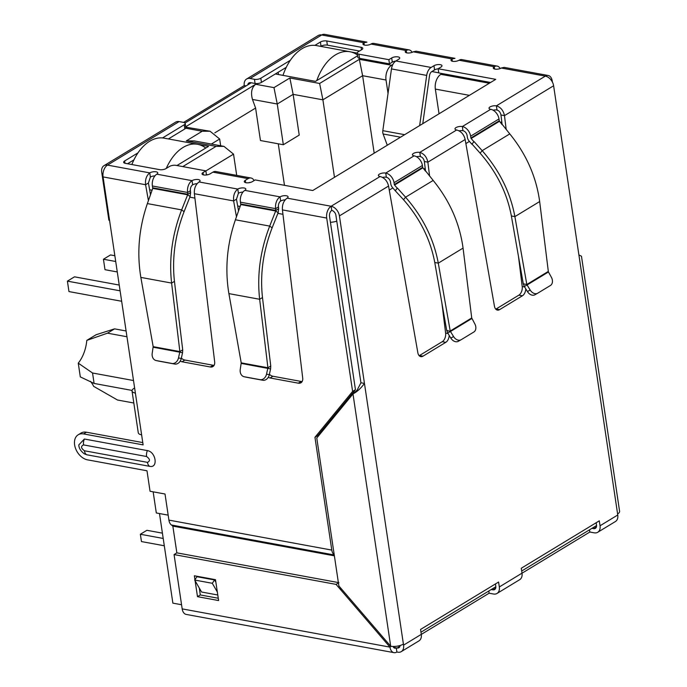 <?xml version="1.0" encoding="UTF-8"?>
<svg xmlns="http://www.w3.org/2000/svg" width="687" height="687" viewBox="0 0 687 687"><rect width="100%" height="100%" fill="white"/><g stroke="black" fill="none" stroke-linecap="round" stroke-linejoin="round"><path stroke-width="1.03" d="M404.652 134.686L382.814 130.667A5.135 3.186 100.4 0 0 382.814 132.831A5.135 3.186 100.4 0 0 383.097 133.982L400.53 137.185M382.814 130.667L391.47 68.923L426.687 75.407L419.654 125.566M387.288 145.232L383.097 133.982M438.16 68.803A4.569 1.735 -8.5 0 0 434.57 69.911L431.737 71.637A4.569 2.834 -79.6 0 0 429.521 75.604L422.78 123.669M426.687 75.407A9.129 5.668 -79.6 0 1 431.11 67.455L433.944 65.737A4.569 1.735 171.5 0 1 438.856 64.544A4.569 1.735 171.5 0 1 441.981 65.703A4.569 1.735 171.5 0 1 440.994 67.025L438.151 68.752L495.731 79.349L312.748 190.522L255.16 179.925L252.327 181.651A4.569 1.735 171.5 0 1 245.972 182.725A4.569 1.735 171.5 0 1 244.289 181.677A4.569 1.735 171.5 0 1 245.285 180.355L248.119 178.629A9.129 5.668 -79.6 0 1 251.021 178.002A9.129 5.668 -79.6 0 1 253.984 180.329L254.121 180.561M395.789 61.04A4.569 1.735 -8.5 0 0 392.311 62.139L389.477 63.857L388.851 59.683L391.684 57.957A4.569 1.735 171.5 0 1 396.588 56.763A4.569 1.735 171.5 0 1 399.722 57.931A4.569 1.735 171.5 0 1 398.726 59.254L395.892 60.98A9.129 5.668 100.4 0 0 391.47 68.923M389.477 63.857L359.541 58.352L358.915 54.17L388.851 59.683M314.895 45.376L320.4 42.036A4.569 1.735 171.5 0 1 326.754 40.962L361.087 47.274A4.569 1.735 171.5 0 1 362.77 48.322A4.569 1.735 171.5 0 1 361.774 49.644L358.228 51.8A4.569 1.735 -8.5 0 0 357.24 53.122L357.858 57.304A4.569 1.735 -8.5 0 0 359.541 58.352M350.696 51.903L357.231 53.105A4.569 1.735 -8.5 0 0 358.915 54.17M359.481 51.044L327.381 45.136A4.569 1.735 -8.5 0 0 321.018 46.209L320.752 46.373M286.273 67.317L261.446 82.406L260.82 78.232L290.335 60.293M246.109 85.892L244.263 85.557A9.129 6.269 58.7 0 1 246.564 79.048A9.129 6.269 58.7 0 1 250.059 78.498L254.456 79.306L255.083 83.479A4.569 1.735 -8.5 0 0 261.446 82.406M254.456 79.306A4.569 1.735 -8.5 0 0 260.82 78.232M247.775 84.879A4.569 3.134 58.7 0 1 248.934 82.947A4.569 3.134 58.7 0 1 250.678 82.672L255.083 83.479M183.601 122.406L244.263 85.557M334.234 554.898A9.129 5.668 -79.6 0 1 331.795 550.089L314.947 437.301L352.611 391.418L355.445 389.692L329.537 216.328A4.569 2.834 -79.6 0 1 331.752 210.428A4.569 3.134 58.7 0 1 335.9 215.254L360.933 382.771L364.453 383.415C361.001 388.224 357.18 391.719 352.981 393.917L316.767 438.04L338.871 585.917L390.697 646.235A9.129 3.461 -8.5 0 0 403.406 644.08L403.57 645.127A9.129 6.269 58.7 0 1 401.26 651.637L418.993 640.859A9.129 6.269 -121.3 0 0 421.294 634.359L420.564 629.429L498.582 582.035L499.32 586.956A9.129 6.269 58.7 0 1 497.01 593.465L519.707 579.673A9.129 6.269 -121.3 0 0 522.008 573.164L521.278 568.243L599.296 520.84L600.034 525.77L617.759 514.992L617.604 513.953A9.129 3.461 -8.5 0 0 619.597 511.308L581.468 256.217L578.901 254.954L553.61 85.772A9.129 6.269 -121.3 0 0 545.323 76.12A9.129 5.668 -79.6 0 1 548.226 75.493L504.121 67.378L501.304 68.022A4.569 1.735 171.5 0 1 494.941 69.095A4.569 1.735 171.5 0 1 493.266 68.047A4.569 1.735 171.5 0 1 494.254 66.725A9.129 5.668 -79.6 0 1 497.156 66.098L461.939 59.623A9.129 5.668 100.4 0 0 459.036 60.241A4.569 1.735 171.5 0 1 452.681 61.323A4.569 1.735 171.5 0 1 451.007 60.276A4.569 1.735 171.5 0 1 451.994 58.953L454.974 58.343L416.073 51.181L413.256 51.826A4.569 1.735 171.5 0 1 406.902 52.899A4.569 1.735 171.5 0 1 405.218 51.851A4.569 1.735 171.5 0 1 406.215 50.529A9.129 5.668 -79.6 0 1 409.117 49.902L373.9 43.418A9.129 5.668 100.4 0 0 370.997 44.045A4.569 1.735 171.5 0 1 364.634 45.119A4.569 1.735 171.5 0 1 362.959 44.071A4.569 1.735 171.5 0 1 363.955 42.749L321.696 34.977A9.129 6.269 -121.3 0 0 318.201 35.526L246.564 79.048M162.544 137.932L184.219 124.768A4.569 1.735 -8.5 0 0 185.215 123.445A4.569 1.735 -8.5 0 0 183.532 122.398L179.135 121.582L107.498 165.103A9.129 6.269 -121.3 0 0 104.003 165.661A9.129 6.269 -121.3 0 0 101.702 172.162L108.881 220.209L109.559 220.329M179.135 121.582A9.129 6.269 -121.3 0 0 175.64 122.14L104.003 165.661M184.219 124.768L184.846 128.941A4.569 1.735 -8.5 0 0 185.834 127.619L185.215 123.445M184.846 128.941L168.401 138.937M133.922 159.882L127.559 163.746M206.478 174.979L205.86 170.857L175.924 165.344A4.569 1.735 -8.5 0 0 169.569 166.426L166.022 168.573A4.569 1.735 171.5 0 1 159.659 169.655L125.326 163.334A4.569 1.735 171.5 0 1 123.643 162.287A4.569 1.735 171.5 0 1 124.639 160.964L137.984 152.858M490.604 82.466L438.778 72.934L438.151 68.752M248.857 182.742A4.569 2.834 -79.6 0 1 250.18 182.493M251.021 178.002L215.804 171.527A9.129 5.668 100.4 0 0 212.901 172.154L210.067 173.871A4.569 1.735 171.5 0 1 203.704 174.945A4.569 1.735 171.5 0 1 202.03 173.897A4.569 1.735 171.5 0 1 203.026 172.574L205.86 170.857M154.927 175.872A4.569 1.735 -8.5 0 0 150.384 177.057L149.757 172.884A4.569 1.735 171.5 0 1 154.661 171.69A4.569 1.735 171.5 0 1 157.795 172.858A4.569 1.735 171.5 0 1 156.799 174.18A9.129 5.668 100.4 0 0 152.377 185.979L187.594 192.463A9.129 5.668 -79.6 0 1 192.017 180.655A4.569 1.735 171.5 0 1 196.92 179.462A4.569 1.735 171.5 0 1 200.054 180.629A4.569 1.735 171.5 0 1 199.058 181.952C195.606 184.528 194.043 188.444 194.378 193.708L214.679 361.903A6.844 4.697 58.7 0 1 212.918 366.557A6.844 4.697 58.7 0 1 210.299 366.978L182.021 361.774A6.844 4.697 58.7 0 1 180.226 361.104M242.966 192.068A4.569 1.735 -8.5 0 0 238.423 193.262L237.796 189.08A4.569 1.735 171.5 0 1 242.709 187.886A4.569 1.735 171.5 0 1 245.834 189.054A4.569 1.735 171.5 0 1 244.847 190.376A9.129 5.668 100.4 0 0 240.416 202.176L275.633 208.659A9.129 5.668 -79.6 0 1 280.064 196.86A4.569 1.735 171.5 0 1 284.968 195.666A4.569 1.735 171.5 0 1 288.093 196.826A4.569 1.735 171.5 0 1 287.106 198.148C283.654 200.724 282.091 204.64 282.426 209.904L302.718 378.099A6.844 4.697 58.7 0 1 300.966 382.762A6.844 4.697 58.7 0 1 298.347 383.174L270.068 377.97A6.844 4.697 58.7 0 1 268.274 377.3M449.195 335.419A6.844 4.251 -79.6 0 1 445.786 342.341L423.003 356.175A6.844 4.251 -79.6 0 1 420.83 356.647A6.844 4.251 -79.6 0 1 417.842 352.714L388.559 186.048C387.322 180.939 384.488 177.761 380.066 176.516A4.569 1.735 171.5 0 1 378.391 175.468A4.569 1.735 171.5 0 1 380.838 173.502A4.569 1.735 171.5 0 1 385.742 173.072A9.129 6.269 58.7 0 1 394.029 182.725L394.304 184.537A0.73 0.498 58.7 0 0 394.536 185.035L397.275 188.221L395.223 190.72L392.492 187.534A5.29 3.633 58.7 0 1 390.783 183.884L390.508 182.072A4.569 3.134 -121.3 0 0 386.36 177.246A4.569 1.735 -8.5 0 0 382.513 177.401M425.502 171.157L422.909 167.8A0.73 0.498 -121.3 0 1 422.668 167.302L422.402 165.49A9.129 6.269 -121.3 0 0 414.106 155.837A4.569 1.735 171.5 0 1 412.432 154.79A4.569 1.735 171.5 0 1 414.879 152.823A4.569 1.735 171.5 0 1 419.783 152.385C424.068 153.708 426.756 156.971 427.872 162.166L429.598 176.104M525.795 288.883A6.844 4.251 -79.6 0 1 522.386 295.805L499.604 309.639A6.844 4.251 -79.6 0 1 497.431 310.112A6.844 4.251 -79.6 0 1 494.442 306.179L465.159 139.504C463.923 134.403 461.089 131.226 456.666 129.98A4.569 1.735 171.5 0 1 454.983 128.933A4.569 1.735 171.5 0 1 457.439 126.966A4.569 1.735 171.5 0 1 462.342 126.537A9.129 6.269 58.7 0 1 470.629 136.189L499.002 118.945A9.129 6.269 -121.3 0 0 490.707 109.302A4.569 1.735 171.5 0 1 489.032 108.254A4.569 1.735 171.5 0 1 491.48 106.287A4.569 1.735 171.5 0 1 496.383 105.85L497.01 110.032C499.114 110.71 500.428 112.359 500.952 114.978L504.473 115.631L506.199 129.568M409.117 49.902A9.129 5.668 -79.6 0 1 412.148 52.349M497.156 66.098A9.129 5.668 -79.6 0 1 500.188 68.545M499.269 120.766A0.73 0.498 -121.3 0 0 499.509 121.264L471.136 138.499A0.73 0.498 58.7 0 1 470.904 138.001L499.269 120.766L499.002 118.945M502.103 124.622L499.509 121.264M470.904 138.001L470.629 136.189M490.707 109.302L462.342 126.537L462.961 130.71A4.569 3.134 58.7 0 1 467.108 135.537L467.383 137.348A5.29 3.633 58.7 0 0 469.084 140.998L471.823 144.184L474.064 141.574L472.012 144.064L480.119 153.167C496.641 172.076 507.058 193.013 511.368 215.958L514.889 216.611L526.817 284.487L523.288 283.834L511.368 215.958M471.136 138.499L473.875 141.685M548.32 271.417L548.449 271.975L527.066 284.968L526.817 284.487L548.32 271.417L539.664 201.557C536.281 176.817 526.319 154.257 509.78 133.896L502.249 124.45M474.064 141.574L482.171 150.668C499.492 170.531 510.398 192.515 514.889 216.611L539.664 201.557M530.166 290.026L527.427 291.554L524.327 286.496L527.066 284.968L530.166 290.026A6.844 4.981 60.8 0 0 537.655 293.246A6.844 4.981 60.8 0 0 537.766 293.177L550.424 285.491A6.844 4.981 60.8 0 0 551.335 277.17L548.449 271.975M524.327 286.496L523.288 283.834M527.427 291.554A6.844 4.981 60.8 0 0 534.915 294.775A6.844 4.981 60.8 0 0 535.036 294.706L537.535 293.306M456.666 129.98L419.783 152.385L420.41 156.567C422.514 157.246 423.827 158.895 424.351 161.514L427.872 162.166L465.159 139.504M419.182 355.694A6.844 4.251 100.4 0 0 419.482 355.531L442.265 341.688A6.844 4.251 100.4 0 0 445.614 333.058L441.896 303.061M425.502 170.823L424.351 161.514M495.782 309.159A6.844 4.251 100.4 0 0 496.083 308.995L518.865 295.152A6.844 4.251 100.4 0 0 522.214 286.522L518.496 256.517M502.103 124.287L500.952 114.978M501.304 68.022L545.323 76.12L496.383 105.85C500.66 107.172 503.356 110.435 504.473 115.631L553.61 85.772M446.696 330.378L447.726 333.032L450.466 331.503L446.696 330.378L434.768 262.494C430.474 239.583 420.058 218.646 403.518 199.702L395.223 190.72M395.411 190.608L397.275 188.221M425.648 170.986L433.179 180.432L405.57 197.203C422.891 217.066 433.798 239.05 438.289 263.147L463.064 248.093C459.68 223.352 449.719 200.802 433.179 180.432M397.464 188.109L405.57 197.203L403.518 199.702M463.064 248.093L471.72 317.952L450.217 331.022L438.289 263.147L434.768 262.494M471.72 317.952L474.734 323.706A6.844 4.981 -119.2 0 1 473.824 332.027L461.166 339.713A6.844 4.981 -119.2 0 1 461.054 339.782A6.844 4.981 -119.2 0 1 453.566 336.561L450.466 331.503L471.849 318.51M453.566 336.561L450.827 338.09L447.726 333.032M450.827 338.09A6.844 4.981 60.8 0 0 458.315 341.31A6.844 4.981 60.8 0 0 458.435 341.241L460.934 339.842M285.165 199.848A4.569 1.735 -8.5 0 0 280.682 201.033A4.569 2.834 100.4 0 0 278.475 206.933L275.633 208.659L275.693 210.995L269.69 226.1L235.409 219.788L240.785 204.571L240.416 202.176M278.475 206.933L278.69 208.736L275.856 210.462L240.742 204.005M278.69 208.736L278.141 212.73L275.693 210.995L240.785 204.571M235.409 219.788C226.985 244.357 224.812 268.969 228.891 293.615L259.652 299.274L267.913 367.768L270.755 366.042L262.486 297.548C259.926 274.336 263.147 251.098 272.138 227.835L278.141 212.73M262.486 297.548L259.652 299.274C256.929 274.903 260.279 250.515 269.69 226.1L272.138 227.835M241.214 362.856L267.913 367.768L266.539 374.106A6.844 5.367 102.1 0 1 259.987 379.653L244.271 376.759A6.844 5.367 102.1 0 1 244.151 376.742A6.844 5.367 102.1 0 1 240.27 369.271L241.214 362.856L228.891 293.615M270.755 366.042L270.592 368.902L241.274 363.423M259.987 379.653L262.752 380.246A6.844 5.367 -77.9 0 0 269.313 374.707L270.592 368.902M246.796 377.309A6.844 5.367 -77.9 0 0 246.916 377.335A6.844 5.367 -77.9 0 0 247.045 377.361L244.271 376.759M262.752 380.246L247.045 377.361M197.126 183.652A4.569 1.735 -8.5 0 0 192.643 184.837A4.569 2.834 100.4 0 0 190.428 190.737L187.594 192.463L187.645 194.79L181.643 209.904L147.37 203.592L152.737 188.375L152.377 185.979M190.428 190.737L190.643 192.54L187.809 194.266L152.703 187.8M190.643 192.54L190.093 196.525L187.645 194.79L152.737 188.375M147.37 203.592C138.937 228.161 136.765 252.764 140.852 277.411L171.604 283.07L179.874 351.572L182.708 349.846L174.446 281.352C171.887 258.14 175.099 234.902 184.09 211.639L190.093 196.525M174.446 281.352L171.604 283.07C168.882 258.707 172.231 234.31 181.643 209.904L184.09 211.639M153.175 346.66L179.874 351.572L178.5 357.91A6.844 5.367 102.1 0 1 171.939 363.457L156.232 360.563A6.844 5.367 102.1 0 1 156.104 360.538A6.844 5.367 102.1 0 1 152.231 353.075L153.175 346.66L140.852 277.411M182.708 349.846L182.553 352.706L153.235 347.227M171.939 363.457L174.713 364.05A6.844 5.367 -77.9 0 0 181.265 358.502L182.553 352.706M158.757 361.104A6.844 5.367 -77.9 0 0 158.877 361.139A6.844 5.367 -77.9 0 0 158.998 361.164L156.232 360.563M174.713 364.05L158.998 361.164M388.559 186.048L339.421 215.898A9.129 6.269 -121.3 0 0 331.125 206.255A9.129 5.668 100.4 0 0 326.703 218.054L352.611 391.418M420.41 156.567A4.569 1.735 -8.5 0 0 416.494 156.73M462.961 130.71A4.569 1.735 -8.5 0 0 459.114 130.865M497.01 110.032A4.569 1.735 -8.5 0 0 493.094 110.195M413.256 51.826L451.994 58.953L452.338 61.246M366.935 42.147L363.955 42.749L364.299 45.05M596.153 522.747L596.514 525.117A4.569 3.134 58.7 0 1 595.354 528.372A4.569 3.134 58.7 0 1 593.611 528.647L591.936 528.346M495.439 583.941L495.791 586.312A4.569 3.134 58.7 0 1 494.64 589.566A4.569 3.134 58.7 0 1 492.897 589.841L491.222 589.532M360.933 382.771L357.128 390.147L352.981 393.917L390.697 646.235M238.423 193.262L236.465 199.204L233.632 200.93C233.125 195.64 234.516 191.69 237.796 189.08L199.058 181.952M150.384 177.057L148.426 183.008L145.584 184.734C145.077 179.444 146.468 175.494 149.757 172.884L107.498 165.103A9.129 5.668 100.4 0 0 103.067 176.911L135.382 393.084A9.129 3.461 171.5 0 1 132.024 390.989A9.129 3.461 171.5 0 1 134.008 388.344L134.618 387.975M339.421 215.898L403.406 644.08M331.752 210.428L331.125 206.255L287.106 198.148M548.226 75.493A9.129 5.668 -79.6 0 1 552.245 81.032L552.4 82.062M250.059 78.498L321.696 34.977A9.129 5.668 -79.6 0 1 324.59 34.35L366.935 42.139M238.544 210.9L236.465 199.204M236.457 216.826L233.632 200.93L194.378 193.708M269.407 374.278A6.844 4.697 -121.3 0 0 272.902 376.244L301.181 381.448A6.844 4.697 -121.3 0 0 302.151 381.525M181.359 358.082A6.844 4.697 -121.3 0 0 184.855 360.048L213.133 365.252A6.844 4.697 -121.3 0 0 214.112 365.321M150.505 194.704L148.426 183.008M148.418 200.63L145.584 184.734L103.067 176.911M132.024 390.989L138.267 432.767A9.129 3.461 -8.5 0 0 141.625 434.862L143.119 444.884L83.599 433.935A14.152 9.712 -121.3 0 0 78.189 434.794A14.152 9.712 -121.3 0 0 74.617 444.875A14.152 9.712 -121.3 0 0 87.472 459.835L146.992 470.784L150.049 491.257L165.017 494.013L168.916 520.119L331.795 550.089M142.776 442.583L86.442 432.217A14.152 9.712 -121.3 0 0 81.023 433.068L78.189 434.794M314.947 437.301L317.78 435.575L355.445 389.692M317.78 435.575L317.935 436.614M202.485 577.278L202.562 577.75M217.788 595.002L201.6 592.022L194.679 580.051L196.989 576.719L214.602 579.965L212.292 583.289L217.341 592.031M215.864 582.155L214.602 579.965M194.679 580.051L212.292 583.289M147.404 450.612C155.932 451.857 158.388 468.276 149.757 466.353L86.717 454.76L84.209 453.772C80.619 450.973 78.816 448.01 78.816 444.893L84.364 439.019L147.404 450.612A7.076 4.388 100.4 0 0 146.58 456.512C150.058 459.045 150.35 460.994 147.456 462.36L84.415 450.758C80.937 448.225 80.645 446.275 83.539 444.91L146.58 456.512M176.86 552.889L172.841 526.113L334.371 555.835L172.841 526.113L171.467 525.014A9.129 5.668 -79.6 0 1 168.916 520.119M600.034 525.77A9.129 6.269 58.7 0 1 597.724 532.279A9.129 6.269 58.7 0 1 594.238 532.829L589.832 532.021L522.017 573.216M617.759 514.992A9.129 6.269 58.7 0 1 615.458 521.502L597.724 532.279M401.26 651.637A9.129 6.269 58.7 0 1 397.773 652.186L396.888 652.023A9.129 5.668 -79.6 0 1 393.995 652.65A9.129 5.668 -79.6 0 1 389.967 647.12L336.072 584.388L174.069 554.581L182.184 608.888A9.129 5.668 -79.6 0 0 186.211 614.418L393.995 652.65M497.01 593.465A9.129 6.269 58.7 0 1 493.524 594.015L489.118 593.207L421.303 634.402M488.792 591.009L489.118 593.207M400.092 645.497A4.569 3.134 58.7 0 1 398.889 647.738A4.569 3.134 58.7 0 1 397.146 648.013L396.27 647.85L396.888 652.023M589.506 529.814L589.832 532.021M393.574 647.352L396.27 647.85A4.569 2.834 -79.6 0 1 394.819 648.159A4.569 2.834 -79.6 0 1 393.084 646.467M194.945 579.673L194.361 575.783L215.495 579.673L218.612 600.558L197.487 596.668L195.108 580.79M182.184 608.888L389.967 647.12L391.272 646.33M199.376 577.157L199.307 576.694M340.804 589.893L340.486 587.806M336.072 584.388L338.906 582.662L176.911 552.855L174.069 554.581M199.29 588.02L200.321 594.951L218.268 598.248M197.616 576.84L197.547 576.367M200.321 594.951L197.487 596.668M126.099 330.979L114.566 328.858L96.12 334.732L86.785 340.4L107.473 333.169L126.958 336.75M133.501 380.538L92.539 372.998L78.258 363.148A29.67 18.403 100.4 0 0 86.785 340.4M420.976 632.203L495.842 586.724M521.691 571.017L596.556 525.538M159.487 513.55L172.875 603.143L181.566 604.74M168.178 515.147L156.31 512.957L153.149 491.823M184.992 123.025L251.236 82.775M278.475 74.54L278.132 72.264M438.761 72.822L431.874 71.551M357.635 55.767L315.513 81.358L275.341 73.964M198.345 144.459L208.556 146.34L176.963 165.533M185.705 126.769L255.667 84.269C251.64 87.558 250.583 92.625 252.49 99.452L277.247 104.012L293.134 94.359L322.899 99.83L334.475 177.315M388.035 93.406L386.034 80.01A11.413 7.076 -79.6 0 1 391.564 65.256L392.861 64.475M442.153 73.552L440.874 74.333A11.413 7.076 100.4 0 0 435.343 89.087L439.036 113.793M284.701 68.279L285.732 68.468M132.351 160.835L133.381 161.024M182.768 166.606L216.07 146.374L186.314 140.895L202.201 131.243L210.085 131.251L219.66 138.997L220.673 145.773M210.085 131.251L185.765 127.147M186.314 140.895L194.198 140.904L223.953 146.374L233.528 154.128L236.706 175.374M216.07 146.374L223.953 146.374M255.667 84.269L273.976 87.635L289.862 77.983L319.627 83.462L359.344 59.331L362.616 75.707L386.034 80.01M319.627 83.462L322.899 99.83L362.616 75.707L374.192 153.184M289.862 77.983L293.134 94.359L299.223 135.09L283.336 144.742L277.247 104.012L273.976 87.635M214.808 132.849L255.598 108.065L252.49 99.452M284.47 185.318L278.269 143.806M283.336 144.742L260.45 140.526L255.598 108.065M133.819 403.011L117.468 400.006L93.655 386.352A29.67 18.403 100.4 0 0 90.323 381.268M132.059 390.422L94.102 383.44L80.31 376.897L78.258 363.148M114.566 328.858L107.473 333.169M94.102 383.44L92.539 372.998M162.415 533.155L146.889 530.295L140.363 534.263L163.214 538.462M140.363 534.263L141.462 541.571L164.305 545.77M316.75 80.611A45.651 28.322 -79.6 0 1 335.462 54.874A45.651 28.322 -79.6 0 1 349.966 51.748A45.651 28.322 -79.6 0 1 357.523 55.046M349.966 51.748L316.509 45.591A45.651 28.322 100.4 0 0 302.005 48.717A45.651 28.322 100.4 0 0 282.975 75.372M166.271 168.427A45.651 28.322 -79.6 0 1 183.111 147.43A45.651 28.322 -79.6 0 1 197.616 144.304L164.159 138.156A45.651 28.322 100.4 0 0 149.654 141.273A45.651 28.322 100.4 0 0 131.87 164.536M197.616 144.304A45.651 28.322 -79.6 0 1 205.756 148.04M115.717 261.498L103.436 259.239L104.999 269.69L117.271 271.949M103.436 259.239L110.53 254.937L114.849 255.727M120.096 290.824L67.403 281.138L74.497 276.827L119.229 285.053M67.403 281.138L68.966 291.58L121.659 301.267M395.892 60.98L431.11 67.455M392.311 62.139L391.684 57.957M361.474 49.833L361.087 47.274M327.381 45.136L326.754 40.962M321.018 46.209L320.4 42.036M124.982 163.257L124.639 160.964M433.944 65.737L434.57 69.911M245.628 182.648L245.285 180.355M248.119 178.629L212.901 172.154M203.369 174.876L203.026 172.574M156.799 174.18L192.017 180.655L192.643 184.837M244.847 190.376L280.064 196.86L280.682 201.033M380.066 176.516L331.125 206.255M386.36 177.246L385.742 173.072L414.106 155.837M494.597 69.018L494.254 66.725L459.036 60.241M406.558 52.822L406.215 50.529L370.997 44.045M509.78 133.896L482.171 150.668L480.119 153.167M445.614 333.058L448.01 333.504M442.265 341.688L445.786 342.341M419.482 355.531L423.003 356.175M496.083 308.995L499.604 309.639M518.865 295.152L522.386 295.805M522.214 286.522L524.61 286.968M394.029 182.725L422.402 165.49M422.668 167.302L394.304 184.537M422.909 167.8L394.536 185.035M266.539 374.106L269.313 374.707M178.5 357.91L181.265 358.502M617.604 513.953L578.901 254.954M282.426 209.904L326.703 218.054M270.068 377.97L272.902 376.244M213.133 365.252L210.299 366.978M184.855 360.048L182.021 361.774M135.382 393.084L141.625 434.862M83.599 433.935L86.442 432.217M301.181 381.448L298.347 383.174M84.364 439.019A7.076 4.388 100.4 0 0 83.539 444.91M84.415 450.758A7.076 4.388 100.4 0 0 86.717 454.76M149.757 466.353A7.076 4.388 -79.6 0 1 147.456 462.36M171.467 525.014L334.243 554.967M403.57 645.127L421.294 634.359M499.32 586.956L522.008 573.164M495.696 588.141L492.897 589.841M399.946 646.312L397.146 648.013M596.41 526.955L593.611 528.647M501.785 121.745L500.565 122.492M469.436 141.402L465.872 143.566M425.184 168.281L423.965 169.028M392.835 187.937L389.271 190.101M336.785 221.197A11.413 4.328 171.5 0 1 330.43 222.313M351.031 395.068L351.186 396.107M282.958 214.31L277.883 213.374M240.124 206.426L237.668 205.971M194.91 198.105L189.835 197.178M152.085 190.23L149.629 189.775M202.201 131.243L185.679 128.203M359.344 59.331L391.564 65.256M440.874 74.333L489.316 83.247M211.338 144.055L219.66 138.997M205.868 170.934L233.528 154.128M435.343 89.087L469.393 95.347M537.655 293.246L534.915 294.775M461.054 339.782L458.315 341.31M244.151 376.742L246.916 377.335M156.104 360.538L158.877 361.139M207.568 174.799L206.418 174.584"/></g></svg>
